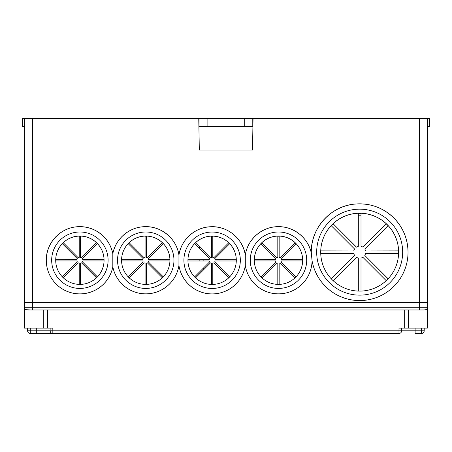 <?xml version="1.0" encoding="UTF-8"?>
<svg xmlns="http://www.w3.org/2000/svg" width="452" height="452" viewBox="0 0 452 452"><rect width="100%" height="100%" fill="white"/><g stroke="black" fill="none" stroke-linecap="round" stroke-linejoin="round"><path stroke-width="0.68" d="M427.044 308.665L425.976 309.665L423.891 309.97L30.849 309.976L25.843 309.665A2.689 2.689 0 0 1 24.385 307.281L24.385 302.574L419.366 302.574L419.366 118.526L252.775 118.526L252.775 126.583L199.038 126.583L199.038 118.526L207.101 118.526L207.101 126.583M252.775 118.526L207.101 118.526M27.612 330.791L36.708 330.791L36.708 333.474L52.833 333.474L30.295 333.474A2.689 2.689 0 0 1 27.612 330.791L27.612 328.101M401.67 328.101L401.67 330.791A2.689 2.689 0 0 1 398.986 333.474L52.833 333.474A2.689 2.689 0 0 1 50.144 330.791L50.144 328.101M32.448 309.919L32.448 307.281L24.385 307.281A2.689 2.689 0 0 0 25.843 309.665L24.775 308.671M36.708 328.101L36.708 330.791L52.833 330.791L52.833 328.101L24.481 328.101L24.481 308.004M253.052 118.526L252.498 150.075L199.315 150.075L198.761 118.526L32.448 118.526L32.448 307.281L419.366 307.281L419.366 302.574L427.428 302.574L24.385 302.574L24.385 118.526L22.6 118.526L22.6 126.583L24.385 126.583M424.202 328.101L424.202 330.791A2.689 2.689 0 0 1 421.518 333.474L415.106 333.474L415.106 330.791L421.518 330.791L421.518 328.101M427.315 308.044L427.332 328.101L398.986 328.101L398.986 330.791L415.106 330.791L415.106 328.101M423.524 309.965L424.032 309.97M419.366 118.526L427.428 118.526L427.428 307.281A2.689 2.689 0 0 1 425.976 309.665L425.445 309.869M22.6 126.583L22.6 118.526M427.428 118.526L429.4 118.526L429.4 126.583L427.428 126.583M198.874 124.763L198.84 122.938M252.973 122.938L252.967 123.277M311.315 253.171A48.364 48.364 -90 0 1 311.304 252.216L311.304 252.193A48.364 48.364 180 0 1 359.668 203.835A48.364 48.364 180 0 1 408.032 252.193A48.364 48.364 180 0 1 312.066 260.748L312.066 260.77A48.364 48.364 -90 0 0 408.032 252.216L408.032 252.193C407.84 239.001 403.167 227.65 394.014 218.147C383.07 207.564 370.018 202.875 354.843 204.072C330.819 205.948 310.773 228.102 311.304 252.193A48.364 48.364 180 0 0 311.315 253.171L311.315 253.171C308.298 237.792 293.337 226.011 277.675 226.684C261.883 226.757 247.425 239.447 245.295 255.092A33.584 33.584 180 0 1 311.315 253.171L312.066 260.748A33.584 33.584 180 0 1 280.85 293.76A33.584 33.584 180 0 1 245.306 265.465L245.295 255.092C243.091 238.814 227.509 225.893 211.107 226.734C195.4 226.91 181.082 239.537 178.941 255.092A33.584 33.584 180 0 1 245.295 255.092M178.93 265.488L178.93 265.465A33.584 33.584 180 0 1 112.819 266.838L112.819 266.838A33.584 33.584 180 0 1 46.296 260.256A33.589 33.584 90 0 0 112.819 266.861A33.589 33.584 90 0 0 178.93 265.488A33.589 33.584 90 0 0 245.306 265.488A33.589 33.584 90 0 0 280.85 293.783A33.589 33.584 90 0 0 312.066 260.77M24.385 118.526L32.448 118.526M203.767 269.618L203.784 267.77M203.841 260.985L203.852 259.714M203.908 253.058L203.925 251.244M199.965 273.415L199.953 271.601M199.857 260.985L199.846 259.714M199.75 248.899L199.739 247.052M245.306 265.488L245.306 265.465A33.584 33.584 180 0 1 178.93 265.465L178.941 255.092C176.755 238.814 161.195 225.87 144.787 226.684C129.56 226.853 115.537 238.69 112.819 253.674A33.584 33.584 180 0 1 178.941 255.092M333.118 280.658L356.425 257.352L358.323 258.137L358.323 291.082M361.012 291.082L361.012 258.137L362.911 257.352L386.223 280.658M356.425 247.063L333.084 223.729A38.962 38.957 180 0 1 358.323 213.271L358.323 246.346L356.425 247.137L358.323 246.278M333.084 223.729L356.425 247.137M362.911 247.137L361.012 246.346L361.012 213.271A38.962 38.957 180 0 1 386.251 223.729L362.911 247.137L386.251 223.729M361.012 246.278L362.911 247.063M398.607 250.866L365.6 250.933L398.607 250.866A38.962 38.957 180 0 0 388.149 225.627L364.809 248.967L365.6 250.866M388.121 278.76L364.809 255.453L365.6 253.549L398.602 253.549M320.734 253.549L353.741 253.549L354.526 255.453L331.214 278.76M320.734 250.866L353.741 250.933L320.734 250.866A38.962 38.957 180 0 1 331.186 225.627L354.526 248.967L353.741 250.933M331.248 278.799L354.526 255.453M364.809 255.453L388.087 278.799M353.741 250.866L354.526 248.967M359.668 291.105A38.962 38.957 -0 0 0 398.63 252.148A38.962 38.957 -0 0 0 359.668 213.191A38.962 38.957 -0 0 0 320.711 252.148A38.962 38.957 -0 0 0 359.668 291.105M398.63 252.244A38.962 38.957 -0 0 0 398.602 250.933M388.087 225.689A38.962 38.957 -0 0 0 386.223 223.825M361.012 213.4A38.962 38.957 -0 0 0 358.323 213.4M333.118 223.825A38.962 38.957 -0 0 0 331.248 225.689M320.734 250.933A38.962 38.957 -0 0 0 320.711 252.244M365.6 250.933L364.809 248.967M261.894 277.805L276.861 262.838L277.81 263.233L277.81 284.381M279.155 284.381L279.155 263.233L280.104 262.838L295.071 277.805M302.665 260.301A24.182 24.182 -0 0 0 302.654 259.668M295.987 243.713A24.182 24.182 -0 0 0 295.071 242.803M279.155 236.226A24.182 24.182 -0 0 0 277.81 236.226M261.894 242.803A24.182 24.182 -0 0 0 260.979 243.713M254.312 259.668L275.517 259.595L254.312 259.668A24.182 24.182 -0 0 0 254.301 260.301M277.81 236.097L277.81 257.374L276.861 257.77L261.866 242.701A24.182 24.182 180 0 1 277.81 236.097M280.104 257.77L279.155 257.374L279.155 236.097A24.182 24.182 180 0 1 295.099 242.701L280.104 257.77L295.099 242.701M302.659 259.668L281.449 259.595L302.659 259.668M296.026 276.856L281.054 261.889L281.449 260.94L302.654 260.94M254.312 260.94L275.517 260.94L275.912 261.889L260.945 276.856M254.312 259.595A24.182 24.182 180 0 1 260.917 243.651L275.912 258.646L275.517 259.668M276.861 257.77L261.866 242.701M275.912 261.889L260.979 276.895M295.987 276.895L281.054 261.889M281.449 259.668L281.054 258.646L296.054 243.651A24.182 24.182 180 0 1 302.659 259.595M276.861 257.697L277.81 257.301M275.517 259.595L275.912 258.646M281.054 258.646L281.449 259.595M279.155 257.301L280.104 257.697M302.665 260.211A24.182 24.182 -0 0 0 278.483 236.029A24.182 24.182 -0 0 0 254.301 260.211A24.182 24.182 -0 0 0 278.483 284.393A24.182 24.182 -0 0 0 302.665 260.211M195.53 277.85L210.496 262.889L211.446 263.279L211.446 284.427M212.79 284.427L212.79 263.279L213.739 262.889L228.706 277.85M236.3 260.352A24.182 24.182 -0 0 0 236.289 259.714L215.084 259.646L236.289 259.714M229.622 243.764A24.182 24.182 -0 0 0 228.706 242.848M212.79 236.272A24.182 24.182 -0 0 0 211.446 236.272M195.53 242.848A24.182 24.182 -0 0 0 194.614 243.764M187.947 259.714L209.152 259.646L187.947 259.714A24.182 24.182 -0 0 0 187.936 260.352M211.446 236.142L211.446 257.42L210.496 257.815L195.501 242.747A24.182 24.182 180 0 1 211.446 236.142M213.739 257.815L212.79 257.42L212.79 236.142A24.182 24.182 180 0 1 228.735 242.747L213.739 257.815L228.735 242.747M229.656 276.906L214.689 261.94L215.084 260.985L236.289 260.985M187.947 260.985L209.152 260.985L209.547 261.94L194.58 276.906M187.947 259.646A24.182 24.182 180 0 1 194.552 243.696L209.547 258.691L209.152 259.714M210.496 257.815L195.501 242.747M209.547 261.94L194.614 276.94M229.622 276.94L214.689 261.94M215.084 259.714L214.689 258.691L229.684 243.696A24.182 24.182 180 0 1 236.289 259.646M210.496 257.742L211.446 257.352M209.152 259.646L209.547 258.691M214.689 258.691L215.084 259.646M212.79 257.352L213.739 257.742M236.3 260.256A24.182 24.182 -0 0 0 212.118 236.074A24.182 24.182 -0 0 0 187.936 260.256A24.182 24.182 -0 0 0 212.118 284.438A24.182 24.182 -0 0 0 236.3 260.256M129.165 277.805L144.131 262.838L145.081 263.233L145.081 284.381M146.425 284.381L146.425 263.233L147.375 262.838L162.341 277.805M169.935 260.301A24.182 24.182 -0 0 0 169.924 259.668L148.719 259.595L169.924 259.668M163.257 243.713A24.182 24.182 -0 0 0 162.341 242.803M146.425 236.226A24.182 24.182 -0 0 0 145.081 236.226M129.165 242.803A24.182 24.182 -0 0 0 128.249 243.713M121.577 259.668L142.787 259.595L121.577 259.668A24.182 24.182 -0 0 0 121.571 260.301M145.081 236.097L145.081 257.374L144.131 257.77L129.136 242.701A24.182 24.182 180 0 1 145.081 236.097M147.375 257.77L146.425 257.374L146.425 236.097A24.182 24.182 180 0 1 162.37 242.701L147.375 257.77L162.37 242.701M163.291 276.856L148.324 261.889L148.719 260.94L169.924 260.94M121.582 260.94L142.787 260.94L143.182 261.889L128.215 276.856M121.577 259.595A24.182 24.182 180 0 1 128.187 243.651L143.182 258.646L142.787 259.668M144.131 257.77L129.136 242.701M143.182 261.889L128.249 276.895M163.257 276.895L148.324 261.889M148.719 259.668L148.324 258.646L163.319 243.651A24.182 24.182 180 0 1 169.924 259.595M144.131 257.697L145.081 257.301M142.787 259.595L143.182 258.646M148.324 258.646L148.719 259.595M146.425 257.301L147.375 257.697M169.935 260.211A24.182 24.182 -0 0 0 145.753 236.029A24.182 24.182 -0 0 0 121.571 260.211A24.182 24.182 -0 0 0 145.753 284.393A24.182 24.182 -0 0 0 169.935 260.211M112.819 266.838L112.819 253.674C110.565 243.481 104.892 235.82 95.801 230.684C89.756 227.48 83.332 226.198 76.518 226.842C59.839 228.147 45.929 243.532 46.296 260.256A33.584 33.584 180 0 1 112.819 253.674M63.297 277.805L78.264 262.838L79.213 263.233L79.213 284.381M80.552 284.381L80.552 263.233L81.507 262.838L96.468 277.805M104.067 260.301A24.182 24.182 -0 0 0 104.056 259.668L82.846 259.595L104.056 259.668M97.389 243.713A24.182 24.182 -0 0 0 96.468 242.803M80.552 236.226A24.182 24.182 -0 0 0 79.213 236.226M63.297 242.803A24.182 24.182 -0 0 0 62.376 243.713M55.709 259.668L76.919 259.595L55.709 259.668A24.182 24.182 -0 0 0 55.703 260.301M79.213 236.097L79.213 257.374L78.264 257.77L63.263 242.701A24.182 24.182 180 0 1 79.213 236.097M81.507 257.77L80.552 257.374L80.552 236.097A24.182 24.182 180 0 1 96.502 242.701L81.507 257.77L96.502 242.701M97.423 276.856L82.456 261.889L82.846 260.94L104.056 260.94M55.715 260.94L76.919 260.94L77.309 261.889L62.342 276.856M55.709 259.595A24.182 24.182 180 0 1 62.314 243.651L77.309 258.646L76.919 259.668M78.264 257.77L63.263 242.701M77.309 261.889L62.376 276.895M97.389 276.895L82.456 261.889M82.846 259.668L82.456 258.646L97.451 243.651A24.182 24.182 180 0 1 104.056 259.595M78.264 257.697L79.213 257.301M76.919 259.595L77.309 258.646M82.456 258.646L82.846 259.595M80.552 257.301L81.507 257.697M104.067 260.211A24.182 24.182 -0 0 0 79.885 236.029A24.182 24.182 -0 0 0 55.703 260.211A24.182 24.182 -0 0 0 79.885 284.393A24.182 24.182 -0 0 0 104.067 260.211M361.012 215.197L358.323 215.197M244.713 126.583L244.713 118.526M30.295 328.101L30.295 333.474M398.986 333.474L398.986 330.791L52.833 330.791L52.833 333.474M47.539 309.965L47.539 328.101M43.239 328.101L43.239 309.965M419.366 309.919L419.366 307.281L427.428 307.281M404.274 328.101L404.274 309.965M408.58 309.965L408.58 328.101M424.202 330.791L421.518 330.791L421.518 333.474M359.668 295.139A42.991 42.991 -0 0 0 402.659 251.86A42.991 42.991 -0 0 0 359.091 209.163A42.991 42.991 -0 0 0 316.688 253.018A42.991 42.991 -0 0 0 359.668 295.139M278.483 288.421A28.21 28.21 -0 0 0 306.06 254.256A28.21 28.21 -0 0 0 274.5 232.283A28.21 28.21 -0 0 0 250.34 262.205A28.21 28.21 -0 0 0 278.483 288.421M184.246 255.877A28.21 28.21 -0 0 0 212.118 288.466A28.21 28.21 -0 0 0 240.294 261.719A28.21 28.21 -0 0 0 215.045 232.198A28.21 28.21 -0 0 0 184.246 255.877M145.753 288.421A28.21 28.21 -0 0 0 173.901 262.064A28.21 28.21 -0 0 0 149.454 232.243A28.21 28.21 -0 0 0 118.085 254.679A28.21 28.21 -0 0 0 145.753 288.421M79.885 288.421A28.21 28.21 -0 0 0 107.548 254.679A28.21 28.21 -0 0 0 76.185 232.243A28.21 28.21 -0 0 0 51.731 262.064A28.21 28.21 -0 0 0 79.885 288.421M30.849 309.965L27.922 309.965M423.891 309.965L420.965 309.965"/></g></svg>
